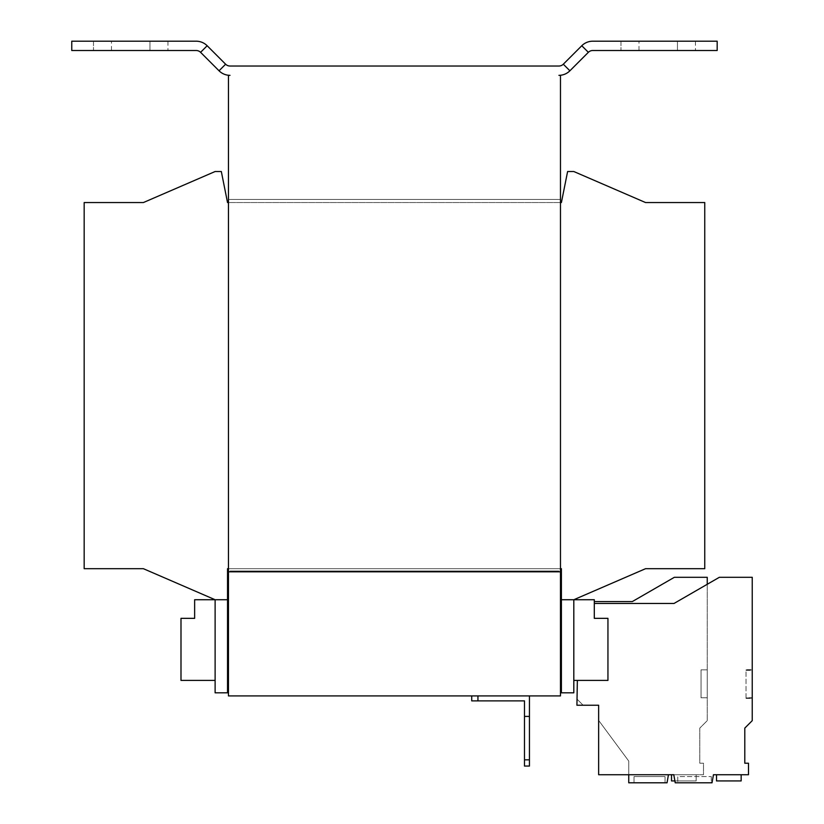 <?xml version="1.0" encoding="UTF-8"?>
<svg xmlns="http://www.w3.org/2000/svg" width="824" height="824" viewBox="0 0 824 824"><rect width="100%" height="100%" fill="white"/><g stroke="black" fill="none" stroke-linecap="round" stroke-linejoin="round"><path stroke-width="0.62" stroke-dasharray="4.12 3.09" d="M93.483 50.511L167.952 50.511L149.958 50.511L167.952 50.511L149.958 50.511L149.958 41.2L167.952 41.2L93.483 41.2L93.483 50.511L149.958 50.511L149.958 41.2L167.952 41.2L111.477 41.2L149.958 41.2L149.958 50.511L93.483 50.511L93.483 41.2L149.958 41.2L149.958 50.511L93.483 50.511M620.987 50.511L695.456 50.511L677.452 50.511L695.456 50.511L677.452 50.511L677.452 41.2L695.456 41.2L620.987 41.2L620.987 50.511L677.452 50.511L677.452 41.2L695.456 41.2L638.981 41.2L677.452 41.2L677.452 50.511L620.987 50.511L620.987 41.2L677.452 41.2L677.452 50.511L620.987 50.511M711.277 776.589L711.277 782.8L677.771 782.8L711.277 782.8L677.771 782.8L711.277 782.8L711.277 776.589L677.771 776.589L677.771 782.8L677.771 776.589L711.277 776.589M665.04 776.589L665.04 782.8L634.016 782.8L665.04 782.8L634.016 782.8L665.04 782.8L634.016 782.8L665.04 782.8L634.016 782.8L665.04 782.8L665.04 776.589L665.04 782.8L665.04 776.589L634.016 776.589L634.016 782.8L634.016 776.589L665.04 776.589L634.016 776.589L665.04 776.589L634.016 776.589L634.016 782.8L634.016 776.589L665.04 776.589M583.124 705.231L598.646 705.231L583.124 705.231L577.027 699.123L583.124 705.231L577.027 699.123L577.356 680.408L577.027 699.123L577.356 680.408L607.947 680.408L577.356 680.408L607.947 680.408L577.356 680.408L576.924 705.231L598.646 705.231L598.646 720.403L628.743 761.077L628.743 782.8L667.038 782.8L668.46 774.735L703.5 774.735L703.5 763.22L699.792 763.22L699.792 728.107L707.239 720.66L707.239 577.305L674.351 577.305L632.286 601.592L594.3 601.592L594.3 618.34L594.3 599.728L561.401 599.728L561.401 692.819L573.813 692.819L573.813 599.728L645.553 568.694L704.757 568.694L704.757 202.55L645.553 202.55L573.813 171.526L567.612 171.526L561.401 202.55L227.527 202.55L221.326 171.526L215.115 171.526L143.386 202.55L84.172 202.55L84.172 568.694L143.386 568.694L215.115 599.728L194.639 599.728L194.639 618.34L180.992 618.34L180.992 680.408L215.115 680.408L215.115 599.728L215.115 680.408M598.646 720.403L628.743 761.077L598.646 720.403L598.646 705.231L598.646 774.735L703.5 774.735L703.5 763.22L699.792 763.22L699.792 728.107L707.239 720.66L707.239 584.288M674.887 780.936L696.167 780.936L696.167 774.735L696.167 780.936L696.167 774.735L696.167 780.936L696.167 774.735L671.529 774.735L671.529 780.936L696.167 780.936L671.529 780.936L696.167 780.936L696.167 774.735L671.529 774.735L671.529 780.936L696.167 780.936L671.529 780.936L671.529 774.735L671.529 780.936L696.167 780.936L696.167 774.735L671.529 774.735L671.529 780.936L671.529 774.735L671.529 780.936L696.167 780.936L696.167 774.735L671.529 774.735M573.813 680.408L573.813 599.728L573.813 680.408L607.947 680.408L607.947 618.34L594.3 618.34L594.3 603.446L594.3 618.34L594.3 603.446L674.053 603.446L719.342 577.305L752.24 577.305L752.24 720.66L744.793 728.107L744.793 763.22L748.491 763.22L748.491 774.735L713.45 774.735L712.029 782.8L675.216 782.8L673.795 774.735M607.947 680.408L607.947 618.34L594.3 618.34L607.947 618.34L594.3 618.34L607.947 618.34L607.947 680.408M227.527 599.728L215.115 599.728L227.527 599.728L227.527 692.819L215.115 692.819L215.115 599.728L227.527 599.728L227.527 568.694L561.401 568.694L561.401 599.728L573.813 599.728L561.401 599.728M228.464 568.694L560.475 568.694L228.464 568.694L560.475 568.694L560.475 571.804L228.464 571.804L228.464 75.334L230.009 75.334A15.512 15.512 0 0 1 219.04 70.792L200.582 52.324A6.211 6.211 0 0 0 196.194 50.511L71.76 50.511L71.76 41.2L196.194 41.2A15.512 15.512 0 0 1 207.164 45.742L225.622 64.21L219.04 70.792M560.475 202.55L560.475 199.449L560.475 202.55L228.464 202.55L560.475 202.55L228.464 202.55L228.464 199.449L228.464 202.55M529.451 716.406L524.486 716.406L529.451 716.406L529.451 759.841L524.486 759.841L524.486 716.406L529.451 716.406L529.451 695.919L471.73 695.919L471.73 700.884L477.941 700.884L477.941 695.919L529.451 695.919M524.486 759.841L524.486 766.052L529.451 766.052L529.451 759.841M524.486 716.406L524.486 700.884L477.941 700.884M471.73 695.919L477.941 695.919M225.622 64.21A6.211 6.211 0 0 0 230.009 66.023L558.919 66.023A6.211 6.211 0 0 0 563.307 64.21L569.899 70.792A15.512 15.512 0 0 1 558.919 75.334L560.475 75.334L560.475 695.919L228.464 695.919L228.464 199.449L228.464 571.804L558.919 571.804L558.919 571.001L230.009 571.001L558.919 571.001L230.009 571.001L558.919 571.001L558.919 571.804L230.009 571.804L230.009 571.001L230.009 571.804L230.009 571.001L230.009 571.804L228.464 571.804L560.475 571.804L558.919 571.804L558.919 571.001L558.919 571.804L560.475 571.804L560.475 568.694M560.475 199.449L228.464 199.449L560.475 199.449M560.475 571.804L228.464 571.804L560.475 571.804M563.307 64.21L581.775 45.742L588.357 52.324L569.899 70.792M581.775 45.742A15.512 15.512 0 0 1 592.744 41.2L717.168 41.2L717.168 50.511L592.744 50.511A6.211 6.211 0 0 0 588.357 52.324M741.157 774.735L741.157 780.936L741.157 774.735L716.519 774.735L716.519 780.936L741.157 780.936L716.519 780.936L716.519 774.735L716.519 780.936L741.157 780.936L741.157 774.735L716.519 774.735M752.24 670.149L752.24 698.422L752.24 670.149L746.029 670.149L746.029 698.206L752.24 698.206M752.24 669.665L752.24 697.928L752.24 669.665L746.029 669.665L746.029 697.722L752.24 697.722M628.743 774.735L628.743 761.077L628.743 782.8L667.038 782.8L668.46 774.735L703.5 774.735L703.5 763.22L699.792 763.22L699.792 728.107L707.239 720.66L707.239 577.305L674.351 577.305L632.286 601.592L594.3 601.592M707.239 669.85L707.239 697.784L707.239 669.85L707.239 697.784L707.239 669.85L707.239 697.784L707.239 669.85L707.239 697.784L707.239 669.85L701.039 669.85L701.039 697.784L707.239 697.784L701.039 697.784L701.039 669.85L707.239 669.85L701.039 669.85L701.039 697.784L707.239 697.784L701.039 697.784L701.039 669.85L707.239 669.85L701.039 669.85L701.039 697.784L707.239 697.784L701.039 697.784L701.039 669.85L707.239 669.85L701.039 669.85L701.039 697.784L707.239 697.784L701.039 697.784L701.039 669.85L707.239 669.85M746.029 697.722L746.029 669.665M746.029 669.881L752.24 669.881M746.029 697.928L752.24 697.928M746.029 698.206L746.029 670.149M746.029 670.365L752.24 670.365M746.029 698.422L752.24 698.422M111.477 50.511L111.477 41.2L111.477 50.511M638.981 50.511L638.981 41.2L638.981 50.511M207.164 45.742L200.582 52.324M695.456 41.2L695.456 50.511L695.456 41.2M167.952 41.2L167.952 50.511L167.952 41.2"/><path stroke-width="1.24" d="M628.743 774.735L628.743 782.8L667.038 782.8L668.46 774.735L673.795 774.735L675.216 782.8L712.029 782.8L713.45 774.735L748.491 774.735L748.491 763.22L744.793 763.22L744.793 728.107L752.24 720.66L752.24 577.305L719.342 577.305L674.053 603.446L594.3 603.446L594.3 601.592L632.286 601.592L674.351 577.305L707.239 577.305L707.239 584.288M573.813 680.408L607.947 680.408L607.947 618.34L594.3 618.34L594.3 599.728L573.813 599.728L645.553 568.694L704.757 568.694L704.757 202.55L645.553 202.55L573.813 171.526L567.612 171.526L561.401 202.55L560.475 202.55M228.464 202.55L227.527 202.55L221.326 171.526L215.115 171.526L143.386 202.55L84.172 202.55L84.172 568.694L143.386 568.694L215.115 599.728L194.639 599.728L194.639 618.34L180.992 618.34L180.992 680.408L215.115 680.408M227.527 599.728L227.527 692.819L215.115 692.819L215.115 599.728L227.527 599.728L227.527 568.694L228.464 568.694M560.475 568.694L561.401 568.694L561.401 692.819L573.813 692.819L573.813 599.728L561.401 599.728M529.451 766.052L524.486 766.052L524.486 759.841L529.451 759.841L529.451 766.052M524.486 759.841L524.486 700.884L471.73 700.884L471.73 695.919M524.486 716.406L529.451 716.406L529.451 759.841M529.451 716.406L529.451 695.919M477.941 695.919L477.941 700.884M569.899 70.792A15.512 15.512 0 0 1 558.919 75.334L560.475 75.334L560.475 695.919L228.464 695.919L228.464 571.804L560.475 571.804L228.464 571.804L228.464 75.334L230.009 75.334A15.512 15.512 0 0 1 219.04 70.792L200.582 52.324L207.164 45.742L225.622 64.21A6.211 6.211 0 0 0 230.009 66.023L558.919 66.023A6.211 6.211 0 0 0 563.307 64.21L581.775 45.742A15.512 15.512 0 0 1 592.744 41.2L717.168 41.2L717.168 50.511L592.744 50.511A6.211 6.211 0 0 0 588.357 52.324L569.899 70.792L563.307 64.21M207.164 45.742A15.512 15.512 0 0 0 196.194 41.2L71.76 41.2L71.76 50.511L196.194 50.511A6.211 6.211 0 0 1 200.582 52.324M577.356 680.408L576.924 705.231L598.646 705.231L598.646 774.735L673.795 774.735M716.519 774.735L716.519 780.936L741.157 780.936L741.157 774.735M583.124 705.231L598.646 705.231L598.646 720.403M671.529 774.735L671.529 780.936L674.887 780.936M219.04 70.792L225.622 64.21M588.357 52.324L581.775 45.742"/></g></svg>
